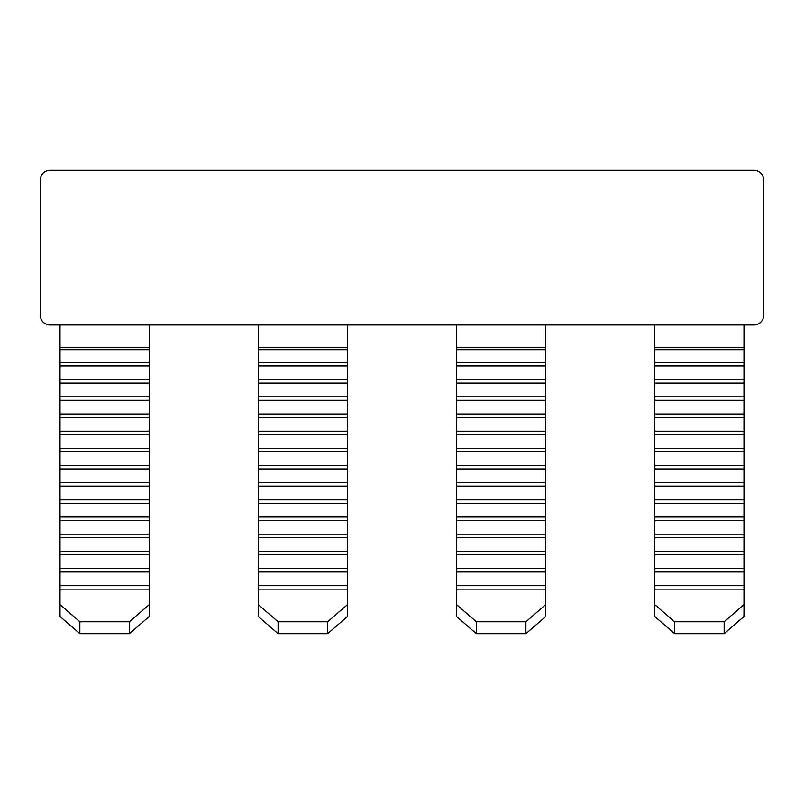 <?xml version="1.0" encoding="UTF-8"?>
<svg xmlns="http://www.w3.org/2000/svg" width="804" height="804" viewBox="0 0 804 804"><rect width="100%" height="100%" fill="white"/><g stroke="black" fill="none" stroke-linecap="round" stroke-linejoin="round"><path stroke-width="1.21" d="M50.109 324.987L753.891 324.987A9.909 9.909 0 0 0 763.8 315.067L763.8 180.267A9.909 9.909 0 0 0 753.891 170.347L50.109 170.347A9.909 9.909 0 0 0 40.2 180.267L40.2 315.067A9.909 9.909 0 0 0 50.109 324.987M129.414 633.652L129.414 621.753L149.232 604.588L149.232 616.477L129.414 633.652L79.847 633.652L60.029 616.477L60.029 604.588L79.847 621.753L79.847 633.652M129.414 621.753L79.847 621.753M149.232 604.588L149.232 589.131L60.029 589.131L60.029 604.588M149.232 589.131L149.232 585.704L60.029 585.704L60.029 589.131M149.232 585.704L149.232 571.966L60.029 571.966L60.029 585.704M149.232 571.966L149.232 568.529L60.029 568.529L60.029 571.966M149.232 568.529L149.232 554.8L60.029 554.8L60.029 568.529M149.232 554.8L149.232 551.363L60.029 551.363L60.029 554.8M149.232 551.363L149.232 537.625L60.029 537.625L60.029 551.363M149.232 537.625L149.232 534.198L60.029 534.198L60.029 537.625M149.232 534.198L149.232 520.459L60.029 520.459L60.029 534.198M149.232 520.459L149.232 517.022L60.029 517.022L60.029 520.459M149.232 517.022L149.232 503.294L60.029 503.294L60.029 517.022M149.232 503.294L149.232 499.857L60.029 499.857L60.029 503.294M149.232 499.857L149.232 486.118L60.029 486.118L60.029 499.857M149.232 486.118L149.232 482.691L60.029 482.691L60.029 486.118M149.232 482.691L149.232 468.953L60.029 468.953L60.029 482.691M149.232 468.953L149.232 465.516L60.029 465.516L60.029 468.953M149.232 465.516L149.232 451.788L60.029 451.788L60.029 465.516M149.232 451.788L149.232 448.351L60.029 448.351L60.029 451.788M149.232 448.351L149.232 434.612L60.029 434.612L60.029 448.351M149.232 434.612L149.232 431.185L60.029 431.185L60.029 434.612M149.232 431.185L149.232 417.447L60.029 417.447L60.029 431.185M149.232 417.447L149.232 414.01L60.029 414.01L60.029 417.447M149.232 414.01L149.232 400.281L60.029 400.281L60.029 414.01M149.232 400.281L149.232 396.844L60.029 396.844L60.029 400.281M149.232 396.844L149.232 383.106L60.029 383.106L60.029 396.844M149.232 383.106L149.232 379.679L60.029 379.679L60.029 383.106M149.232 379.679L149.232 365.941L60.029 365.941L60.029 379.679M149.232 365.941L149.232 362.503L60.029 362.503L60.029 365.941M149.232 362.503L149.232 347.71L60.029 347.71L60.029 362.503M149.232 347.71L149.232 324.987M60.029 347.71L60.029 324.987M258.275 604.588L278.094 621.753L278.094 633.652L258.275 616.477L258.275 324.987M347.479 616.477L327.66 633.652L327.66 621.753L347.479 604.588L347.479 616.477M456.521 604.588L476.34 621.753L476.34 633.652L456.521 616.477L456.521 324.987M545.725 616.477L525.906 633.652L525.906 621.753L545.725 604.588L545.725 616.477M654.768 604.588L674.586 621.753L674.586 633.652L654.768 616.477L654.768 324.987M743.971 616.477L724.153 633.652L724.153 621.753L743.971 604.588L743.971 616.477M347.479 604.588L347.479 324.987M545.725 604.588L545.725 324.987M743.971 604.588L743.971 324.987M525.906 621.753L476.34 621.753M525.906 633.652L476.34 633.652M724.153 633.652L674.586 633.652M724.153 621.753L674.586 621.753M743.971 589.131L654.768 589.131M743.971 585.704L654.768 585.704M743.971 571.966L654.768 571.966M743.971 568.529L654.768 568.529M743.971 554.8L654.768 554.8M743.971 551.363L654.768 551.363M743.971 537.625L654.768 537.625M743.971 534.198L654.768 534.198M743.971 520.459L654.768 520.459M743.971 517.022L654.768 517.022M743.971 503.294L654.768 503.294M743.971 499.857L654.768 499.857M743.971 486.118L654.768 486.118M743.971 482.691L654.768 482.691M743.971 468.953L654.768 468.953M743.971 465.516L654.768 465.516M743.971 451.788L654.768 451.788M743.971 448.351L654.768 448.351M743.971 434.612L654.768 434.612M743.971 431.185L654.768 431.185M743.971 417.447L654.768 417.447M743.971 414.01L654.768 414.01M743.971 400.281L654.768 400.281M743.971 396.844L654.768 396.844M743.971 383.106L654.768 383.106M743.971 379.679L654.768 379.679M743.971 365.941L654.768 365.941M743.971 362.503L654.768 362.503M545.725 589.131L456.521 589.131M545.725 585.704L456.521 585.704M545.725 571.966L456.521 571.966M545.725 568.529L456.521 568.529M545.725 554.8L456.521 554.8M545.725 551.363L456.521 551.363M545.725 537.625L456.521 537.625M545.725 534.198L456.521 534.198M545.725 520.459L456.521 520.459M545.725 517.022L456.521 517.022M545.725 503.294L456.521 503.294M545.725 499.857L456.521 499.857M545.725 486.118L456.521 486.118M545.725 482.691L456.521 482.691M545.725 468.953L456.521 468.953M545.725 465.516L456.521 465.516M545.725 451.788L456.521 451.788M545.725 448.351L456.521 448.351M545.725 434.612L456.521 434.612M545.725 431.185L456.521 431.185M545.725 417.447L456.521 417.447M545.725 414.01L456.521 414.01M545.725 400.281L456.521 400.281M545.725 396.844L456.521 396.844M545.725 383.106L456.521 383.106M545.725 379.679L456.521 379.679M545.725 365.941L456.521 365.941M545.725 362.503L456.521 362.503M327.66 633.652L278.094 633.652M327.66 621.753L278.094 621.753M347.479 589.131L258.275 589.131M347.479 585.704L258.275 585.704M347.479 571.966L258.275 571.966M347.479 568.529L258.275 568.529M347.479 554.8L258.275 554.8M347.479 551.363L258.275 551.363M347.479 537.625L258.275 537.625M347.479 534.198L258.275 534.198M347.479 520.459L258.275 520.459M347.479 517.022L258.275 517.022M347.479 503.294L258.275 503.294M347.479 499.857L258.275 499.857M347.479 486.118L258.275 486.118M347.479 482.691L258.275 482.691M347.479 468.953L258.275 468.953M347.479 465.516L258.275 465.516M347.479 451.788L258.275 451.788M347.479 448.351L258.275 448.351M347.479 434.612L258.275 434.612M347.479 431.185L258.275 431.185M347.479 417.447L258.275 417.447M347.479 414.01L258.275 414.01M347.479 400.281L258.275 400.281M347.479 396.844L258.275 396.844M347.479 383.106L258.275 383.106M347.479 379.679L258.275 379.679M347.479 365.941L258.275 365.941M347.479 362.503L258.275 362.503M149.232 349.69L60.029 349.69M743.971 347.71L654.768 347.71M545.725 347.71L456.521 347.71M347.479 347.71L258.275 347.71M743.971 349.69L654.768 349.69M545.725 349.69L456.521 349.69M347.479 349.69L258.275 349.69"/></g></svg>
